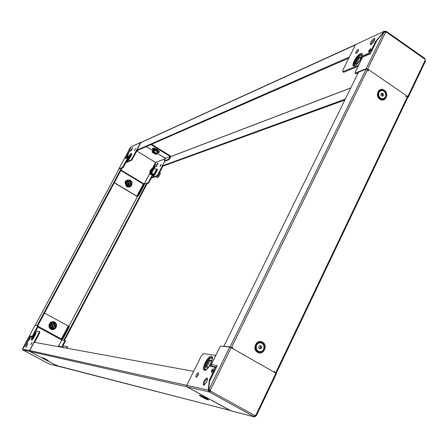 <?xml version="1.0" encoding="UTF-8"?>
<svg xmlns="http://www.w3.org/2000/svg" width="448" height="448" viewBox="0 0 448 448"><rect width="100%" height="100%" fill="white"/><g stroke="black" fill="none" stroke-linecap="round" stroke-linejoin="round"><path stroke-width="0.67" d="M206.035 369.583L205.979 369.572C202.843 369.314 208.751 357.353 211.652 358.058L212.218 358.4L211.932 357.666L212.218 358.417M196.095 377.233C197.904 376.062 198.666 374.578 198.38 372.77L198.307 372.753C196.504 373.923 195.742 375.407 196.028 377.21L196.095 377.233M203.549 385.146C206.472 383.309 207.682 380.929 207.178 378.011L207.071 377.983C204.148 379.831 202.938 382.206 203.442 385.112L203.549 385.146M206.741 367.259L210.017 360.606L211.82 360.875M208.326 367.522L205.66 367.08L209.104 360.097L211.949 360.517M211.893 360.724L208.947 366.705M211.574 370.367L213.242 368.659L213.074 370.978L211.406 372.691L211.574 370.367L212.509 370.888L212.458 371.616M215.337 356.35L210.28 366.391L214.67 367.114L214.39 369.83L209.339 380.111L208.298 390.124L186.721 385.347L187.158 386.904L230.955 410.816M215.247 356.3L215.32 355.236L203.482 353.646L201.281 355.947L186.721 385.347M254.744 415.75L255.634 416.242L255.965 415.722M232.747 347.435L232.641 348.55L229.74 347.049L208.964 389.452L209.916 389.973L208.656 389.609L209.53 381.41M212.951 370.44L212.509 370.888M209.927 380.436L209.339 380.111M215.902 368.267L214.81 367.22M213.035 369.264L213.242 368.659M196.7 377.009L198.621 373.481M204.008 385.095C204.17 382.346 205.352 380.167 207.553 378.554M209.58 390.118L209.25 390.65L208.298 390.124L208.757 391.77L209.726 392.207L210.235 391.16L209.25 390.65M211.596 366.111L211.372 366.565M274.506 371.213L274.45 372.344L276.36 373.576M255.59 415.117L254.845 415.559L210.711 391.21L210.409 390.102L209.983 390.006L210.235 391.16M254.845 415.559L253.775 416.517L254.15 416.797L254.442 416.175M208.622 389.642L209.574 390.169M253.831 416.522L209.726 392.207L210.711 391.21L210.286 391.115M187.158 386.904L208.757 391.77L209.272 390.729M255.466 415.122L256.418 415.604L255.842 415.184L275.912 373.111M256.318 415.593L255.114 415.251M255.634 416.242L254.38 416.886L230.49 410.698M255.074 415.279L255.965 415.772M208.656 389.609L210.409 390.102L231.19 347.659M211.478 366.587L211.254 364.638L217.291 365.59L216.91 366.374M229.74 347.049L220.847 346.063L219.929 347.015L211.254 364.638M188.591 387.694L229.046 409.898M212.565 371.504L212.934 370.608M211.686 366.167L216.546 366.951M210.017 360.606L209.104 360.097M59.13 346.808L58.621 346.718M59.646 346.338L58.873 346.074L58.61 346.489L58.828 346.158M58.386 346.298L58.206 346.64L58.425 346.304M59.954 346.522L61.085 346.914L59.696 346.534L60.855 347.127M59.696 346.534L59.354 346.629L59.545 346.198M59.394 346.478L59.898 346.354M61.012 347.06L59.898 346.539M260.344 342.882L259.678 342.854C254.946 342.843 254.615 351.215 259.342 351.54L259.515 351.557M260.26 351.596C265.031 351.579 265.283 343.14 260.518 342.894L259.991 342.882C255.259 342.877 254.929 351.249 259.655 351.574L260.26 351.596M259.414 348.706L258.619 347.312L259.33 345.845L260.831 345.772L261.626 347.166L260.921 348.634L259.414 348.706M260.187 345.806L260.921 347.094L261.626 347.166M260.921 347.094L260.215 348.555L260.921 348.634M260.215 348.555L259.465 348.594L260.568 347.822L260.523 346.399L259.868 345.822M200.424 395.819L200.155 395.791C201.342 396.906 203.683 398.149 207.172 399.521L207.452 399.549C206.259 398.429 203.918 397.186 200.424 395.819M202.978 397.13L205.195 398.345L202.978 397.13M128.139 182.218C127.798 183.758 128.391 184.498 129.914 184.436L130.704 183.764C131.04 182.218 130.441 181.479 128.912 181.546L128.139 182.218M128.884 181.558C130.407 181.502 130.995 182.241 130.659 183.775L129.898 184.442M130.743 184.542L131.141 184.699L131.684 183.674L131.449 183.249L132.132 182.706L131.746 183.434L131.426 183.254M130.53 185.718L130.743 184.806L130.519 185.73L130.077 185.416M126.274 184.414L127.142 183.607L126.375 183.389L127.098 183.624M128.923 180.264L131.869 182.045L128.923 180.264L128.078 181.446L127.658 181.294L127.114 182.319L127.372 182.739M128.486 180.438L127.977 180.37L127.59 181.104L128.055 181.451M128.722 180.578L128.649 180.281M131.869 182.045L131.958 182.526M127.702 181.278L126.885 183.456M130.357 185.539L129.181 186.172L126.263 184.419L127.142 183.607M130.743 184.806L131.141 184.699M131.919 181.871L128.962 180.09L128.503 180.197M128.05 181.188L127.59 181.104M126.375 183.389L126.767 182.655L127.271 182.717M130.922 184.985L130.536 185.702M131.611 183.361L132.121 182.711M128.285 182.409L128.43 183.792L129.718 184.184L128.33 183.624L128.923 181.866L128.285 182.409M129.539 186.032L130.295 185.545M130.088 185.898L129.584 186.06M128.828 180.37L127.982 180.359L126.112 183.865L126.851 184.033M126.526 183.859L126.146 183.994L126.493 184.201M126.689 183.406L126.493 183.736M152.454 169.282L152.734 169.154M152.387 169.154L150.735 172.486L150.382 172.155M150.461 172.2L150.578 173.085C152.432 171.209 153.216 169.719 152.942 168.61L152.365 169.07M153.714 168.14L152.499 168.638M154.106 168.218L156.52 169.708L154.011 174.457L151.334 172.922L152.354 173.897L151.463 173.006M152.113 174.67L151.939 174.994L149.8 173.93L150.102 173.258L150.063 173.712L151.015 173.253M150.035 173.449L151.385 172.906L153.894 168.157M153.843 168.174L153.423 168.431L153.591 168.056M152.382 174.67L152.146 175.106L152.589 174.664M150.92 174.401L152.146 175.106M156.52 169.708L154.017 174.451L151.385 172.906M151.939 174.994L152.219 174.67M150.142 173.684L150.987 174.373L149.951 173.65M152.354 173.897L151.161 173.449L151.043 173.029M153.552 168.28L153.866 168.14M155.551 162.725L155.008 165.698L154.42 165.838L154.935 166.152L154.549 168.258L155.725 162.439L155.226 162.232L155.394 162.854L152.533 168.706M151.301 173.538L150.814 173.93L152.673 174.658L153.485 174.154L151.844 173.41M153.647 174.289L152.673 174.658M150.718 173.639L150.814 173.93M229.981 410.418L56.274 365.506M30.778 351.893L30.01 351.484L29.742 350.549L34.171 342.261L193.659 371.336M130.435 182.386L129.836 184.145L128.442 183.585L128.822 181.927L130.435 182.386M129.842 184.139L128.436 183.585L129.035 181.826M130.329 182.465C130.424 183.921 129.875 184.251 128.677 183.456C128.576 182 129.13 181.67 130.329 182.465M129.791 184.156L128.352 183.613L128.985 181.849M63.442 347.598L63.056 346.836M35.935 333.071L33.617 336L32.368 339.517M54.6 322.174C50.35 319.626 46.446 326.945 50.893 329.146C55.149 331.677 59.024 324.374 54.6 322.174M30.699 344.82L32.105 342.222L30.699 344.82M26.102 347.004L27.664 344.17M25.536 347.435L27.698 343.448L25.536 347.435M66.97 346.578L67.497 346.858L67.15 348.275M29.148 339.175L28.834 340.239L29.764 339.08L30.072 338.016L29.148 339.175L29.294 339.668M30.733 351.87L29.803 351.462L29.534 350.526L38.853 333.082L39.295 331.587L35.258 331.044L31.763 337.294L30.402 337.07L26.27 344.109L22.602 348.69L23.01 350.028M64.921 340.491L65.453 340.777L65.296 341.365L64.753 341.068L61.499 347.239M64.753 341.068L64.898 340.48L61.802 339.993L58.526 346.186M39.855 331.895L39.301 331.593L39.855 331.895L39.413 333.385L38.853 333.082M34.63 342.345L39.413 333.385M66.83 348.214L66.5 348.152M66.55 348.062L66.942 346.556L62.479 345.766L61.533 347.25M68.219 326.043L61.751 338.285L68.258 326.054L44.542 313.074M37.912 327.068L60.939 339.562L61.751 338.285M57.579 366.061L30.688 351.938M56.661 364.974L56.179 365.546M60.962 339.534L61.802 339.993M57.21 366.072L49.241 364L23.044 350.056L48.754 363.77M22.624 348.572L34.972 325.461M25.598 344.954L30.363 335.989L32.267 336.291L37.593 326.334L37.766 325.752L34.983 325.444L22.613 348.673M35.75 331.111L38.147 326.631L37.593 326.334M25.519 345.038L22.607 348.667M26.953 345.195L27.563 344.462M118.972 169.047L35.196 325.377L37.134 325.59L121.509 167.983L122.024 168.297L37.761 325.752L38.321 326.054L38.147 326.631M65.296 341.365L62.933 345.85M61.757 338.346L63.062 338.705L61.785 338.302M68.258 326.054L68.656 326.099L68.27 327.522L62.524 338.414M68.684 326.127L69.188 326.396L68.807 327.818L63.062 338.705M30.621 337.109L31.892 337.058M30.363 335.989L30.744 336.874M35.515 334.376L34.866 334.281L35.42 334.578L33.639 337.91M34.866 334.281L32.721 338.279L33.314 338.38M362.13 55.378L360.881 55.289C357.801 56.426 352.856 64.977 355.023 65.419C357.274 64.977 363.278 56.302 361.889 54.544L360.584 54.561C356.838 55.972 351.316 66.472 354.833 65.498L354.894 65.481M358.053 49.526L358.383 49.465C358.697 50.574 357.946 51.884 356.143 53.385L355.813 53.446C355.499 52.338 356.244 51.027 358.053 49.526M370.894 44.666L372.277 41.535L374.92 39.026M373.996 38.494L374.556 38.388C375.088 40.141 373.895 42.218 370.983 44.626L370.434 44.733C369.902 42.986 371.09 40.908 373.996 38.494M368.799 52.063L370.871 49.689L370.675 48.524L368.609 50.898L368.95 51.895M355.533 44.57L384.457 31.153L355.533 44.57L342.916 70.039L342.765 71.714L357.997 65.458L358.96 64.355L363.283 55.569L368.771 53.206L371.218 50.406L375.558 41.563L384.026 31.584L384.597 31.987M356.479 53.189L358.523 50.277M370.664 52.942L369.594 53.777L364.106 56.134L363.283 55.569M343.106 71.663L343.907 72.206L358.092 66.321M343.907 72.206L343.403 72.15M376.074 41.922L375.558 41.563M368.609 50.898L369.314 51.386M357.717 60.99L358.921 61.813M368.598 70.106L368.956 69.927L367.612 69.065L366.15 68.69L355.163 73.136L355.992 73.702L358.21 72.806M405.462 96.874L406.521 95.732L407.786 96.662L408.178 97.373L407.775 97.541M376.835 40.522L383.93 31.982L386.17 32.43L386.462 32.155L424.906 59.203L425.398 61.057M385.857 32.474L386.462 32.155L386.506 31.455L385.353 31.265L384.955 32.071M385.627 32.407L386.327 31.489M424.906 59.203L424.726 58.514M377.283 39.609L370.339 53.76L362.662 57.047L355.068 72.464L355.163 73.136M362.662 57.047L370.39 53.502M384.457 31.153L385.353 31.265M424.939 59.125L425.354 60.368M367.914 71.103L368.934 69.972M370.339 53.76L370.479 53.469M361.183 57.607L358.898 58.587L356.462 63.526M359.503 61.018L361.754 56.454L358.086 58.027L355.085 64.109L358.07 62.854M358.898 58.587L358.086 58.027M53.385 327.001L53.385 327.001C51.951 326.105 51.996 325.259 53.514 324.475L53.682 324.481C55.126 325.371 55.087 326.211 53.57 327.006L52.298 325.786L53.676 324.481M53.57 324.699C54.897 325.349 54.914 326.043 53.614 326.794C52.282 326.144 52.265 325.444 53.57 324.699M53.351 326.995L52.214 325.78L53.637 324.475M53.424 324.464L52.354 325.136L53.295 326.99L52.231 325.78L53.424 324.464M149.929 171.018L151.418 168.868L151.474 169.383L149.867 171.494L149.929 171.018M149.929 171.791L150.517 171.618L151.872 169.378L151.956 168.851L151.424 168.868M151.962 169.002L150.332 171.791M151.962 169.081L152.236 168.974L152.219 169.59L150.864 171.825L150.282 171.909M152.286 169.014L152.292 169.635L150.567 172.178M152.382 169.26L150.752 172.049M152.387 169.338L152.734 169.366M47.522 360.399L43.131 358.086L47.522 360.399M45.965 359.598L44.548 358.842L45.993 359.542M155.31 153.804L155.932 153.787L153.244 152.225L153.507 152.841M155.96 153.698L155.602 153.714M153.406 152.544L153.227 152.236M156.128 154.28L156.811 154.045M152.947 151.665L152.404 151.732L152.678 152.118L152.354 152.393L155.333 154.23M153.446 151.581L153.826 151.676L153.429 151.57L153.496 150.791L152.958 151.39L153.166 151.917L152.331 151.861M156.783 154.202L156.436 153.95L157.164 153.916L157.433 153.222L157.175 153.703M153.698 151.732L154.868 149.957L157.741 151.726L156.643 153.726L156.906 153.888M153.625 151.866L153.082 151.822M155.747 154.358L155.361 154.246M154.868 149.957L154.364 149.89M153.821 151.682L154.711 150.058M154.739 150.069L154.426 149.878L153.703 151.043L154.302 149.906L157.758 151.956M152.359 152.27L155.344 154.246M153.496 150.791L153.362 151.704M152.214 152.18L152.348 151.267L152.757 151.234L152.522 151.682M152.628 151.155L152.342 151.844M157.007 153.927L156.621 154.006M157.326 153.244L157.926 152.113L157.371 153.306L157.097 153.171M156.856 153.681L157.371 153.306M153.703 151.043L153.423 151.256M154.426 149.878L152.964 150.466L152.594 151.166M153.44 152.645L155.518 153.748M153.423 152.488L154.935 152.914L155.641 153.675M153.563 152.734L155.299 153.804L153.563 152.734M153.726 152.415L155.529 153.378M54.88 326.48L54.986 325.192L54.309 324.363L53.698 324.162L52.17 324.996L52.007 326.066L52.724 327.107L53.329 327.309L54.88 326.48M53.676 324.162L54.757 324.806L55.031 325.842L54.846 326.474L53.318 327.309M52.018 324.206L51.66 323.747L52.074 322.963L52.545 323.131L52.041 324.212L51.71 324.044L51.094 325.13L51.363 325.282L50.837 326.346L50.361 326.178L50.837 326.346M51.094 325.13L51.71 324.044M52.791 323.26L52.993 322.857L52.623 322.79M55.72 325.898L56.123 324.632L52.976 322.918M54.998 327.264L55.339 327.432L55.759 325.909M50.49 326.81L51.072 326.491M51.134 325.136L51.307 325.578M50.394 326.95L51.111 326.497M54.505 328.345L54.919 327.561L54.712 328.485L54.23 328.199L53.407 328.77M54.919 327.561L55.339 327.432M52.545 323.131L53.01 322.93M56.185 324.419L53.066 322.717L56.123 324.632M53.424 328.782L50.322 327.09L53.441 328.787M55.126 327.701L54.706 328.474M56.213 325.13L56.006 326.049M52.097 323.91L51.66 323.747M50.361 326.178L50.781 325.394L51.251 325.562M51.33 325.259L51.279 325.573M52.164 322.784L52.59 322.773L52.164 322.784L50.17 326.53L50.865 326.878M50.646 326.273L50.473 326.558M52.954 322.963L52.59 322.773M54.001 328.653L54.449 328.334M56.157 325.102L56.224 324.755M61.074 339.472L62.278 340.077M61.113 339.433L61.79 339.797L62.418 338.61M114.341 182.65L136.892 196.151L142.957 184.671L143.886 184.363L143.405 183.753M118.978 169.014L122.545 167.328L127.943 157.506L125.373 158.603L128.083 157.31M121.509 167.983L119 168.997L35.213 325.377M64.434 340.413L61.79 339.797M144.015 184.111L146.698 183.221L63.907 340.122M151.418 178.013L148.585 183.092L147.202 183.546L146.698 183.221M147.207 183.529L64.456 340.413M381.976 93.666L382.334 94.349L381.298 93.638L382.816 93.374L383.544 94.735L382.911 96.04L381.556 95.984L380.828 94.618L381.461 93.313L382.816 93.374M380.682 90.86L380.509 90.91C378.297 92.092 377.72 94.024 378.773 96.712C379.87 98.487 381.298 99.159 383.062 98.717L383.264 98.644M379.148 96.583C380.246 98.358 381.674 99.03 383.443 98.588C385.683 97.423 386.271 95.486 385.213 92.775C384.11 90.983 382.665 90.317 380.884 90.782C378.672 91.958 378.095 93.895 379.148 96.583M382.698 95.026L382.385 95.682L382.334 94.349L382.698 95.026L383.544 94.735M382.15 96.006L382.385 95.682L382.222 96.012M127.971 160.429L131.583 154.454M152.572 176.226L152.986 176.467C154.582 176.075 158.598 168.616 156.974 169.075L156.582 169.12M130.682 180.426L130.183 180.068C124.908 179.766 123.749 181.944 126.706 186.603C129.298 187.662 131.068 186.866 132.009 184.206M159.079 152.488L159.482 152.074C159.813 151.575 159.102 150.752 157.354 149.61C154.857 148.21 153.278 147.773 152.617 148.299L152.589 148.428M161.258 164.203L159.925 166.583L161.258 164.203M161.062 165.262L160.714 165.833M135.638 148.484L134.288 150.881L135.638 148.484M157.791 163.083L155.747 166.734L157.791 163.083M157.942 163.649L156.229 166.466M132.524 147.582L130.446 151.256L132.524 147.582M131.034 150.825L132.558 148.333M129.662 158.312L130.878 156.206M128.923 159.359L128.268 159.634L130.239 155.943L131.197 155.534M128.139 155.333L127.305 156.419L128.346 154.392L128.139 155.333M131.421 160.378L130.894 160.059L132.076 158.525L132.602 158.844L131.421 160.378L126.084 162.596L125.53 162.282L128.481 156.565L126.633 157.36L127.142 157.674L126.633 157.36M125.53 162.282L126.084 162.596M130.894 160.059L125.563 162.282M132.076 158.525L140.616 142.531L141.338 142.251M126.549 157.371L129.674 151.038L130.659 147.067L140.616 142.531M162.949 166.141L158.486 174.63L157.282 176.137L151.519 178.046M170.212 156.542L165.659 158.284L170.212 156.542L169.523 157.858L170.044 158.183L170.733 156.867L170.481 155.966L151.575 144.278M123.01 166.729L123.53 167.042L125.938 162.534M123.53 167.042L123.066 167.642L122.545 167.328M121.794 168.157L123.066 167.642M157.282 176.137L156.766 175.823L151.032 177.778L152.471 174.815M156.766 175.823L157.965 174.317L158.486 174.63M162.372 165.945L157.965 174.317M127.518 155.478L128.156 155.266M132.602 158.844L137.094 150.438M157.472 153.474L165.665 158.262M170.201 156.498L150.898 144.575M142.951 184.671L143.405 183.562L121.078 170.072L143.371 183.546M114.274 182.778L136.674 196.196L137.402 196.459L137.85 196.325L137.34 196.017L136.892 196.151M144.172 184.061L143.433 183.613M152.421 174.832L148.54 182.19L149.05 182.498M148.585 183.092L148.07 182.778L146.714 183.232M148.07 182.778L148.54 182.19M118.922 168.795L130.306 147.554M130.334 147.493L129.814 150.382M140.896 142.268L130.659 147.067M128.111 157.259L127.142 157.674M121.066 170.089L143.405 183.562M142.957 184.671L136.853 196.14M139.009 194.869L144.396 184.671L143.886 184.363L138.499 194.566L139.009 194.869L137.85 196.325M137.34 196.017L138.499 194.566M170.044 158.183L168.818 159.723L164.791 161.23L164.276 160.91L165.659 158.284M168.818 159.723L168.291 159.398L164.276 160.91M168.291 159.398L169.523 157.858M153.166 168.207L154.42 165.838L154.028 168.028M126.532 157.976L126.778 157.511M130.76 156.257L130.239 155.943M348.818 58.128L137.25 150.539L136.724 150.214L141.047 142.38L355.488 44.666M136.724 150.214L349.384 56.986M344.826 100.044L162.792 166.202L162.271 165.883L164.741 161.196M345.279 99.12L162.271 165.883M232.77 348.253L230.054 346.92L223.838 346.231L358.518 72.184L366.195 69.082L368.782 70.235M406.347 96.034L407.417 96.768L407.663 97.558M275.979 373.15L274.574 372.047M275.072 372.635L274.512 372.21M232.316 348.197L230.748 347.424M223.838 346.231L224.19 346.433M205.206 369.718C201.83 369.432 208.197 356.546 211.327 357.302L211.949 357.666C212.778 357.739 212.162 360.153 210.106 364.907C207.351 368.754 205.822 370.362 205.526 369.729L205.206 369.718M211.35 356.3C215.27 356.446 207.956 371.308 204.439 370.317C200.642 369.986 207.822 355.454 211.35 356.3M214.973 370.154L214.39 369.83M274.45 372.344L232.641 348.55M217.291 365.59L209.227 382.026M215.421 355.292L215.762 355.482M59.55 346.886L59.73 346.539M59.836 346.937L59.982 346.657M126.969 183.938L129.92 185.713M126.258 184.408L129.209 186.178M126.801 184.156L129.752 185.931M128.139 180.314L127.753 181.048M126.924 182.594L126.538 183.333M149.626 173.533L150.36 172.155L149.638 173.527M153.877 174.311L156.38 169.562M151.642 172.99L154.146 168.241M149.8 173.93L150.091 173.83M151.161 173.449L151.452 173.348M47.533 360.399C48.882 360.948 48.412 360.595 46.133 359.341C42.902 357.683 41.91 357.28 43.159 358.137M200.234 395.634L199.791 395.226M200.978 396.525C197.798 394.313 199.416 394.806 205.839 398.009C209.401 400.086 209.597 400.506 206.41 399.263M208.158 399.431L207.564 399.325M56.997 365.893L229.874 410.362M187.057 386.842L30.01 351.484M186.738 385.308L29.742 350.549M62.597 346.914L62.972 347.508M61.97 347.329L62.451 347.418M35.834 332.623C34.838 332.298 30.873 339.707 32.032 339.73L32.038 339.758C31.948 341.197 37.156 331.822 35.952 332.629L35.834 332.623M31.567 340.071C32.676 340.48 37.201 332.013 35.857 332.046C34.731 331.682 30.257 340.043 31.567 340.071M54.662 322.347C49.336 322.302 48.154 324.52 51.122 329.006C56.448 329.039 57.624 326.822 54.662 322.347M55.726 324.167L54.482 322.896C50.014 322.857 49.022 324.716 51.514 328.479L53.586 328.776M29.534 350.526L22.478 348.964M58.587 346.153L61.835 340.01M61.426 338.968L38.259 326.396M29.803 351.462L22.742 349.871M49.241 364L57.07 366.016M68.807 327.818L68.27 327.522M54.891 328.149L56.067 325.926M362.13 55.345L361.855 54.572L362.057 55.3M360.601 53.637C356.054 55.39 349.793 68.057 354.586 65.839C359.145 64.165 365.495 51.251 360.601 53.637M369.594 53.777L368.771 53.206M371.218 50.406L371.734 50.764M368.956 69.927L406.521 95.732M407.786 96.662L425.169 60.222M385.577 32.374L367.612 69.065M384.115 32.032L366.15 68.69M358.389 65.727L357.997 65.458M157.287 177.453L157.338 177.481C158.262 177.1 159.197 175.823 160.138 173.656L160.149 172.726L159.65 172.424M160.272 173.029L160.227 173.768M160.199 173.846L157.606 177.425M156.766 153.675L153.748 151.816M153.927 151.592L156.946 153.451M153.238 151.273L152.958 151.39M152.37 151.637L152.09 151.749M50.921 326.85L54.046 328.546M53.883 328.754L50.758 327.051M56 326.043L56.409 325.27M52.203 322.974L51.789 323.758M50.91 325.41L50.49 326.194M143.982 184.1L143.836 184.38M137.463 196.437L68.908 326.239M62.378 338.604L61.757 339.78M68.942 326.256L137.514 196.426M131.645 154.14L131.622 153.978C132.866 153.076 127.579 161.941 127.68 160.642L127.68 160.642C127.697 158.743 128.912 156.548 131.337 154.05L131.645 154.123M127.394 160.899C125.67 161.756 129.791 154.045 131.354 153.502C133.118 152.589 128.946 160.39 127.394 160.899M152.41 175.806L152.807 176.042C155.557 173.337 156.794 171.03 156.537 169.126L156.442 169.148M152.533 174.714L152.824 175.498L153.994 174.446M154.067 174.356L156.352 170.027M131.729 181.754L130.284 180.152C125.255 179.866 124.146 181.944 126.969 186.39C130.116 187.404 131.813 186.222 132.059 182.846M132.009 182.56L131.858 182.067M128.542 180.186L128.481 180.191C125.479 181.418 125.104 183.305 127.366 185.842L130.458 185.746M130.558 185.674L131.645 183.747M130.922 181.272L129.214 180.242M157.651 152.779L159.04 152.533L157.002 150.186C154.627 148.842 153.121 148.428 152.488 148.932L152.46 149.061M157.679 152.723C158.872 152.656 158.514 151.967 156.604 150.657C153.602 149.122 152.46 149.027 153.171 150.382M155.725 162.439L165.418 158.743M165.43 158.351L157.483 153.451M152.886 150.618L146.322 146.574M120.848 170.498L143.276 184.05M155.361 162.842L152.281 168.678M149.649 173.656L144.161 184.055M136.802 150.982L155.204 162.26M155.226 162.232L136.819 150.948M165.446 158.687L155.714 162.394M144.2 184.05L149.654 173.723M125.373 158.603L129.825 150.293M151.066 177.772L151.575 178.086M350.79 87.903L170.811 156.554M140.767 142.643L355.348 44.951M170.806 156.604L350.75 87.993M257.813 351.63C262.842 354.777 267.282 345.548 262.069 342.815C257.057 339.646 252.571 348.897 257.813 351.63M257.606 352.313C263.396 355.93 268.514 345.307 262.511 342.16C256.738 338.509 251.563 349.166 257.606 352.313M380.066 98.683C375.312 95.698 379.31 87.461 383.863 90.832C388.59 93.806 384.63 102.032 380.066 98.683M379.915 99.232C374.438 95.794 379.047 86.302 384.289 90.188C389.738 93.615 385.174 103.09 379.915 99.232M275.755 372.719L407.417 96.768M367.651 69.457L231.504 347.53M366.195 69.082L230.054 346.92M215.6 367.634L214.743 367.158M256.435 415.582L276.466 373.576M230.714 410.788L254.38 416.886M215.768 355.471L215.393 355.264M212.895 371.162L213.052 368.967M217.084 365.859L209.278 381.758M260.198 342.866L260.518 342.894M259.342 351.54L259.655 351.574M200.346 395.41L200.155 395.791M207.676 399.095L207.486 399.482M153.703 168.146L153.994 168.039M48.104 360.478L42.762 357.711M199.713 395.175L208.191 399.437M61.869 347.312L63.106 346.825M66.954 346.562L67.497 346.858M37.772 325.752L38.321 326.054M65.453 340.777L64.91 340.486M69.188 326.396L68.667 326.105M386.59 31.517L424.917 58.492M408.229 97.266L425.544 60.962M342.765 71.714L343.571 72.262M355.018 73.158L355.846 73.724M368.81 51.957L370.86 49.61M370.339 53.609L377.059 39.922M150.444 171.774L150.158 171.914M150.87 172.026L150.578 172.172M160.21 172.766L160.222 173.802M155.904 176.607L157.338 177.481C157.741 177.895 158.704 176.674 160.216 173.818M149.867 171.494L149.951 171.892M157.164 153.916L156.878 154.028M383.062 98.717L383.443 98.588M380.509 90.91L380.85 90.793M156.537 169.126L155.999 169.338M118.899 168.812L130.312 147.515M151.032 177.778L151.542 178.086M146.294 146.586L152.869 150.64M154.442 165.76L153.149 168.218M153.126 150.399L152.617 148.299M152.482 174.77L152.639 176.406M407.809 97.474L276.326 373.145"/></g></svg>

